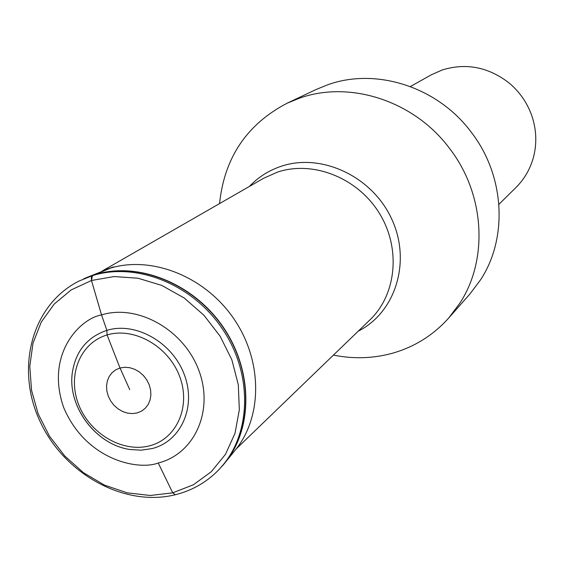 <?xml version="1.0" encoding="UTF-8"?>
<svg xmlns="http://www.w3.org/2000/svg" width="564" height="564" viewBox="0 0 564 564"><rect width="100%" height="100%" fill="white"/><g stroke="black" fill="none" stroke-linecap="round" stroke-linejoin="round"><path stroke-width="0.85" d="M129.734 389.654L119.998 367.989L107.09 334.953C134.013 326.746 168.354 346.134 179.627 376.378C191.161 406.552 176.673 438.961 149.559 445.821C122.55 452.977 89.81 433.709 78.615 404.515C67.158 375.398 80.046 342.863 107.09 334.953L106.864 330.356C87.18 337.103 75.668 351.224 72.326 372.712C67.306 406.588 96.12 444.918 130.051 449.515L141.282 450.178L152.132 448.563C181.065 441.365 196.632 406.693 184.259 374.517C172.33 342.221 135.536 321.48 106.864 330.356L101.534 314.909L91.481 280.491L114.132 276.55L137.961 278.214L161.734 285.398L184.146 297.961L203.942 315.269L220.164 336.264L231.874 359.86L238.311 384.817L239.326 409.76L234.991 433.363L225.438 454.387L211.26 471.751L193.389 484.772L172.732 492.837L150.271 495.481L127.175 492.83L104.53 485.146L83.423 472.674L64.825 456.05L49.491 436.176L38.169 413.92L31.535 390.26L29.786 366.318L32.994 343.208L41.25 322.086L54.215 304.045L71.205 289.903L91.481 280.491L91.34 277.403L92.44 275.634L113.477 266.899L86.934 277.417M158.237 462.995C138.54 470.686 86.236 460.358 63.817 407.878C44.873 354.284 79.961 318.597 101.541 314.909C137.496 303.7 183.737 329.616 198.796 370.252C214.207 410.789 194.467 454.055 158.237 462.995L172.732 492.837L175.305 494.755C192.923 490.349 207.919 481.501 220.284 468.212M498.914 204.344L515.997 187.467C524.781 178.703 530.724 168.157 533.826 155.833C536.97 142.572 536.329 129.304 531.908 116.029C527.291 102.803 519.578 91.706 508.784 82.732C488.212 66.996 466.075 62.724 442.373 69.915L431.319 74.815L410.359 86.539M448.725 318.011L469.904 294.006L480.641 279.723C508.086 237.888 504.829 175.707 471.405 132.406C437.868 86.962 376.266 67.264 327.846 84.734L316.171 89.479L287.224 103.156L299.392 98.214C349.884 80.032 414.448 100.864 449.734 148.67C484.899 194.227 488.487 259.461 459.907 303.115L448.725 318.011C432.976 335.531 413.842 347.375 391.324 353.543C372.367 358.535 353.071 359.056 333.437 355.094M219.558 203.59C224.345 157.666 246.898 124.186 287.224 103.156M175.432 494.727L175.305 494.755C123.918 507.445 63.676 473.591 39.734 420.737C15.263 368.13 31.739 304.398 79.446 280.844M79.503 280.858L92.44 275.634C136.516 261.738 193.17 284.355 223.034 329.848C253.151 374.954 251.248 434.823 220.242 468.113M92.44 275.634L91.481 280.491L101.541 314.909M137.207 412.911L141.557 411.114L145.265 408.273L148.142 404.529L150.052 400.073L150.884 395.124L150.595 389.928L149.199 384.761L146.76 379.875L143.411 375.525L139.315 371.93L134.683 369.272L129.748 367.693L124.771 367.256L119.998 367.989L115.669 369.85L112.003 372.741L109.176 376.512L107.329 380.975L106.547 385.903L106.871 391.049L108.274 396.161L110.692 400.99L114.006 405.29L118.045 408.851L122.621 411.501L127.499 413.109L132.441 413.588L137.207 412.911M85.136 278.172L94.082 274.844C137.278 261.04 192.754 282.74 222.9 326.662C253.236 370.456 253.243 429.084 224.43 463.488L221.349 467.027C252.263 433.667 254.188 374.101 224.155 328.974C194.347 283.699 137.757 260.892 93.807 274.964L83.669 278.827M109.042 268.527C150.905 255.132 204.506 276.022 233.574 318.378C262.831 360.615 262.761 417.268 234.828 450.629L225.656 461.972M249.422 186.423C258.298 177.082 268.95 170.349 281.38 166.218C321.635 152.654 372.43 176.525 391.761 219.156C411.544 261.611 395.533 312.442 358.225 331.181M236.245 448.873L369.928 319.88C396.626 294.429 401.096 247.998 379.163 212.945C357.442 177.773 313.119 160.296 277.671 172.041L263.522 178.323L102.458 270.882M72.326 372.712C67.398 406.813 95.922 444.77 130.051 449.515M102.232 270.974L112.511 267.216"/></g></svg>
